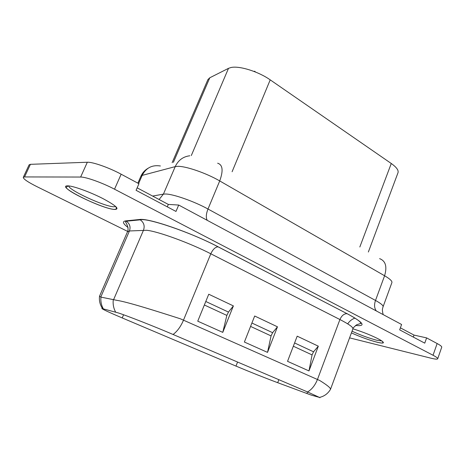 <?xml version="1.0" encoding="UTF-8"?>
<svg xmlns="http://www.w3.org/2000/svg" width="465" height="465" viewBox="0 0 465 465"><rect width="100%" height="100%" fill="white"/><g stroke="black" fill="none" stroke-linecap="round" stroke-linejoin="round"><path stroke-width="0.7" d="M232.099 171.736L270.212 79.858C258.459 71.534 239.179 65.548 230.925 67.541L228.501 68.343L209.785 77.771L207.896 79.62L172.137 162.686M118.22 312.904C127.346 315.845 154.554 326.54 173.067 334.475L307.586 391.966L319.455 397.418L311.201 395.093L277.704 382.695C264.225 377.65 250.315 372.116 235.976 366.089L122.225 317.944C109.234 312.422 102.451 309.272 101.87 308.481L118.22 312.904M127.509 231.739L99.475 296.315L100.969 297.118L116.674 300.309C127.491 301.884 157.676 311.527 180.339 318.781L317.45 379.492L339.921 319.536L210.802 253.791C190.046 243.085 158.054 231.401 146.754 230.291L129.439 230.966L127.509 231.739C127.16 232.506 129.526 229.233 126.457 223.648L125.474 221.7L126.3 221.212L125.684 220.887L139.581 219.497C148.358 217.841 191.063 232.529 218.19 246.839L347.111 313.701C344.094 313.602 341.699 315.549 339.921 319.536C348.959 324.204 353.29 327.308 352.918 328.848C352.424 328.598 353.702 327.232 356.754 324.733L360.898 323.419L360.433 322.315C358.527 320.211 354.086 317.345 347.111 313.701L218.068 246.822C215.295 247.031 212.877 249.356 210.802 253.791L183.477 320.158M349.575 337.869L430.857 358.166C435.06 359.201 437.338 359.404 437.699 358.771C437.85 358.143 436.298 356.975 433.043 355.254L114.529 189.197C102.405 182.803 85.845 176.886 80.637 177.043L24.546 176.938L23.279 177.351C23.326 178.996 27.958 182.141 37.194 186.779L127.643 231.413M23.279 177.351L29.109 164.831L30.411 164.331L87.321 162.244C92.605 161.867 109.136 167.685 121.15 174.206L138.942 183.739L136.076 190.313L175.985 211.441L178.7 205.042L401.591 324.483L399.662 329.854L424.76 343.147L426.614 337.892L437.141 343.53C440.372 345.286 441.901 346.506 441.727 347.204L437.699 358.771M400.388 327.837L414.007 335.079L413.298 337.079M360.654 322.158L360.189 322.036M137.158 187.837L168.33 204.42L167.301 206.838M168.33 204.42L178.7 205.042M414.007 335.079L426.614 337.892M312.067 354.9L313.544 351.802L318.322 346.187L297.187 336.166L287.539 361.34L308.981 370.93L312.067 354.9L293.334 346.222M271.066 335.904L272.618 332.69L277.471 326.814L254.681 316.008L244.392 342.042L267.526 352.389L271.066 335.904L250.571 326.407M226.844 315.41L228.466 312.079L233.395 305.912L208.75 294.229L197.747 321.181L222.776 332.376L226.844 315.41L204.356 304.994M308.981 370.93L318.322 346.187M267.526 352.389L277.471 326.814M222.776 332.376L233.395 305.912M307.586 391.966C311.875 389.414 315.16 385.252 317.438 379.487L319.792 380.539C327.221 385.13 330.789 388.072 330.487 389.356L352.918 328.848M255.442 72.005L254.768 71.255L253.937 71.412M254.768 71.255L254.593 71.668M270.212 79.858L391.263 163.494C396.511 167.226 398.755 170.3 398.005 172.718L368.356 252.013M191.307 155.548L228.501 68.343M352.935 328.807C363.322 332.08 372.227 335.678 379.655 339.595C385.34 343.007 384.538 343.897 377.249 342.257C369.123 340.118 360.515 336.991 351.424 332.888C360.509 336.986 369.105 340.107 377.225 342.24C380.579 343.06 382.515 343.263 383.032 342.845L382.41 341.339M352.046 331.202C360.613 335.149 368.844 338.154 376.731 340.223L381.893 340.961M67.896 185.861C73.261 185.924 89.995 191.969 102.719 198.479C116.134 205.675 120.08 209.331 114.559 209.453C101.87 208.983 54.469 185.297 67.896 185.861M68.675 186.07C69.744 190.638 104.433 206.506 113.681 206.78L115.779 206.559M347.25 313.73C363.671 322.663 366.426 326.575 355.516 325.459M113.477 299.937L143.522 230.134C144.952 225.862 143.854 222.427 140.227 219.84L139.581 219.497M379.597 258.639C385.625 260.917 387.287 266.619 384.59 275.757L375.505 300.442C380.876 303.418 383.393 305.522 383.073 306.766L391.908 282.592C392.315 281.127 389.873 278.849 384.59 275.757L219.713 180.931C206.291 173.079 185.558 165.953 177.537 166.348L175.218 166.627L163.413 194.126L165.674 194.01C173.532 194.114 194.347 201.461 208 209.023C206.053 213.958 205.803 217.73 207.251 220.346M189.807 155.775C183.1 156.606 178.234 160.222 175.218 166.627L142.168 175.386L138.599 183.559M160.408 165.982C152.177 164.691 146.091 167.824 142.168 175.386L140.883 176.264L137.873 183.164M217.643 163.215C222.747 164.744 223.438 170.649 219.713 180.931L208 209.023L375.505 300.442C374.034 304.79 374.319 308.295 376.348 310.957M152.63 196.067L163.413 194.126L159.088 199.502M30.411 164.331L24.546 176.938M87.321 162.244L80.637 177.043M121.15 174.206L114.529 189.197M437.141 343.53L433.043 355.254M294.583 342.949L313.544 351.802M251.908 323.024L272.618 332.69M205.786 301.489L228.466 312.079M100.777 297.054L129.439 230.966C130.81 226.914 129.758 223.665 126.3 221.212L140.227 219.84C147.149 217.579 191.051 232.465 218.068 246.822L218.19 246.839M103.247 308.69C101.289 305.116 100.527 301.262 100.969 297.118M115.646 312.114C113.594 308.347 112.797 304.279 113.257 299.908M173.067 334.475C177.281 331.347 180.763 326.581 183.501 320.17M128.061 227.513C122.876 223.607 122.086 221.398 125.684 220.887M235.976 366.089L237.574 362.043M277.704 382.695L278.861 379.69M122.225 317.944L123.58 314.764M306.929 393.529L307.528 391.943M173.404 162.332L209.785 77.771M359.829 246.991L391.263 163.494M115.942 206.71L116.453 209.052L114.46 209.395C104.462 209.233 65.129 190.877 66.257 187.093L68.396 185.89M140.883 176.264C142.418 172.846 144.807 170.184 148.056 168.278M383.073 306.766L382.66 308.173C382.201 309.44 382.381 311.591 383.189 314.625M102.521 308.51C100.01 304.796 99.01 300.75 99.51 296.379M330.487 389.356C327.895 393.669 324.215 396.354 319.455 397.418M101.87 308.481L102.114 307.911M319.862 397.773L320.042 397.284M347.71 323.867C349.488 321.123 351.924 319.193 355.01 318.072"/></g></svg>
